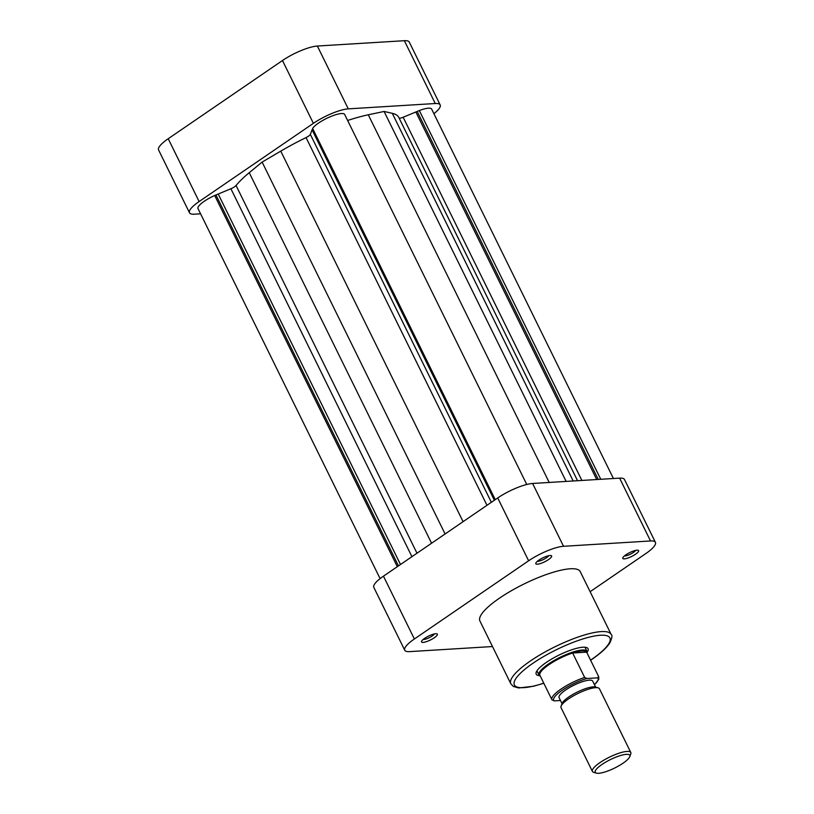 <?xml version="1.0" encoding="UTF-8"?>
<svg xmlns="http://www.w3.org/2000/svg" width="814" height="814" viewBox="0 0 814 814"><rect width="100%" height="100%" fill="white"/><g stroke="black" fill="none" stroke-linecap="round" stroke-linejoin="round"><path stroke-width="1.22" d="M434.289 637.769A8.832 2.167 -26.2 0 1 425.437 641.961A8.832 2.167 -26.2 0 1 421.55 641.34A8.832 2.167 -26.2 0 1 424.623 638.359A8.832 2.167 -26.2 0 1 436.874 633.801A8.832 2.167 -26.2 0 1 434.289 637.769M423.138 639.478A6.685 1.638 153.8 0 0 432.203 635.978A6.685 1.638 153.8 0 0 434.432 633.923M635.531 554.222A8.832 2.167 -26.2 0 1 626.688 558.424A8.832 2.167 -26.2 0 1 622.802 557.804A8.832 2.167 -26.2 0 1 625.874 554.822A8.832 2.167 -26.2 0 1 638.125 550.264A8.832 2.167 -26.2 0 1 635.531 554.222M624.389 555.942A6.685 1.638 153.8 0 0 633.445 552.431A6.685 1.638 153.8 0 0 635.673 550.386M548.544 559.564A8.832 2.167 -26.2 0 1 539.692 563.756A8.832 2.167 -26.2 0 1 535.816 563.135A8.832 2.167 -26.2 0 1 538.878 560.154A8.832 2.167 -26.2 0 1 551.139 555.596A8.832 2.167 -26.2 0 1 548.544 559.564M537.403 561.273A6.685 1.638 153.8 0 0 546.459 557.773A6.685 1.638 153.8 0 0 548.687 555.718M539.59 675.671A28.887 7.082 -26.2 0 1 536.263 672.171A28.887 7.082 -26.2 0 1 546.326 662.413A28.887 7.082 -26.2 0 1 586.426 647.496A28.887 7.082 -26.2 0 1 587.169 652.258M537.047 670.705A26.75 6.563 153.8 0 0 537.22 671.387L538.99 674.999A26.75 6.563 -26.2 0 1 553.907 660.602A26.75 6.563 -26.2 0 1 582.234 650.02A26.75 6.563 -26.2 0 1 586.996 651.373A26.75 6.563 -26.2 0 1 587.036 652.981M611.151 634.432L580.24 571.611A55.912 13.716 153.8 0 0 549.755 573.351A55.912 13.716 153.8 0 0 499.47 598.168A55.912 13.716 153.8 0 0 479.914 620.97L510.826 683.801A55.912 13.716 -26.2 0 1 530.382 660.988A55.912 13.716 -26.2 0 1 580.667 636.172A55.912 13.716 -26.2 0 1 611.151 634.432C612.576 635.327 612.057 638.278 609.605 643.294C606.318 648.178 600.335 653.591 591.646 659.533L590.608 660.235M586.996 651.373L585.225 647.771A26.75 6.563 153.8 0 0 584.788 647.222M404.731 650.223L373.819 587.403A27.554 6.756 -26.2 0 1 383.465 576.159L497.72 497.954A27.554 6.756 -26.2 0 1 532.61 483.475L619.607 478.133A27.554 6.756 -26.2 0 1 624.511 479.538L655.423 542.358A27.554 6.756 153.8 0 0 650.518 540.964L563.532 546.296A27.554 6.756 153.8 0 0 528.632 560.785L414.377 638.99A27.554 6.756 153.8 0 0 404.731 650.223A27.554 6.756 153.8 0 0 409.646 651.617L492.501 646.54M590.13 591.697L645.787 553.601A27.554 6.756 153.8 0 0 655.423 542.358M433.903 113.695A27.554 6.756 153.8 0 0 440.181 104.925A27.554 6.756 153.8 0 0 435.266 103.52L348.28 108.862A27.554 6.756 153.8 0 0 313.39 123.341L199.125 201.546A27.554 6.756 153.8 0 0 189.489 212.79A27.554 6.756 153.8 0 0 194.393 214.184L200.58 213.807M189.489 212.79L158.577 149.969A27.554 6.756 -26.2 0 1 168.213 138.726L282.468 60.521A27.554 6.756 -26.2 0 1 317.368 46.032L404.355 40.7A27.554 6.756 -26.2 0 1 409.269 42.094L440.181 104.925M380.097 578.622L198.016 208.598A18.061 4.426 -26.2 0 1 214.693 195.502L230.901 188.746A5.352 1.313 153.8 0 0 234.483 186.833A5.352 1.313 153.8 0 0 236.05 185.49A93.62 22.965 -26.2 0 1 249.247 172.7L262.118 162.088L280.759 151.129A93.62 22.965 -26.2 0 1 306.044 137.586A5.352 1.313 153.8 0 0 308.475 136.192A5.352 1.313 153.8 0 0 310.338 134.381L312.057 129.782L312.963 129.161M495.258 499.643L312.617 128.48A18.061 4.426 -26.2 0 1 329.446 117.084A18.061 4.426 -26.2 0 1 344.668 114.448L526.75 484.483M347.639 120.482A93.62 22.965 -26.2 0 1 368.294 114.794L384.086 111.457L392.287 113.319A93.62 22.965 -26.2 0 1 398.84 117.521L577.553 480.718M399.053 117.949A5.352 1.313 153.8 0 0 403.154 117.247L419.332 110.551A18.061 4.426 -26.2 0 1 431.654 109.117L613.42 478.52M214.693 195.502L397.324 566.676M216.168 195.421L398.463 565.893M218.203 194.017L400.498 564.499M262.118 162.088L445.105 533.974M312.057 129.782L494.352 500.264M384.086 111.457L566.127 481.42M415.842 111.976L596.713 479.538M417.399 111.884L598.259 479.446M419.332 110.551L600.773 479.293M598.666 773.3A19.261 4.721 153.8 0 0 616.951 766.859A19.261 4.721 153.8 0 0 629.761 756.664A19.261 4.721 153.8 0 0 626.363 754.344A19.261 4.721 153.8 0 0 603.968 763.166A19.261 4.721 153.8 0 0 596.326 773.117A19.261 4.721 153.8 0 0 598.666 773.3M596.326 773.117L593.61 772.293A21.398 5.25 -26.2 0 1 592.399 771.407A21.398 5.25 -26.2 0 1 604.324 759.889A21.398 5.25 -26.2 0 1 626.984 751.424A21.398 5.25 -26.2 0 1 630.799 752.512A21.398 5.25 -26.2 0 1 630.758 754.008L629.761 756.664M561.06 706.155L562.067 703.5A19.261 4.721 -26.2 0 1 574.877 693.304A19.261 4.721 -26.2 0 1 593.162 686.863A19.261 4.721 -26.2 0 1 595.502 687.047L598.219 687.871A21.398 5.25 153.8 0 0 595.614 687.677A21.398 5.25 153.8 0 0 575.305 694.83A21.398 5.25 153.8 0 0 561.06 706.155A21.398 5.25 153.8 0 0 561.029 707.651L592.399 771.407M630.799 752.512L599.43 688.756A21.398 5.25 153.8 0 0 598.219 687.871M595.624 687.077L592.673 681.094A18.722 4.589 153.8 0 0 589.346 680.148A18.722 4.589 153.8 0 0 569.515 687.555A18.722 4.589 153.8 0 0 559.076 697.629L562.016 703.611M586.731 652.36A26.079 6.4 153.8 0 0 586.68 652.258A26.079 6.4 153.8 0 0 586.629 652.146A26.079 6.4 153.8 0 0 582.041 650.935A26.079 6.4 153.8 0 0 572.639 653.011A26.079 6.4 153.8 0 0 549.175 664.529A26.079 6.4 153.8 0 0 539.886 675.284A26.079 6.4 153.8 0 0 539.936 675.386M540.242 676.007A26.75 6.563 -26.2 0 1 538.99 674.999M560.49 700.498L554.181 700.885L551.963 699.816A26.079 6.4 -26.2 0 1 551.902 699.714A26.079 6.4 -26.2 0 1 561.202 688.959A26.079 6.4 -26.2 0 1 584.656 677.441L572.639 653.011L586.629 652.146L598.646 676.576A26.079 6.4 -26.2 0 1 598.707 676.688L586.68 652.258M584.656 677.441L586.884 678.5L597.568 677.848L598.646 676.576M539.886 675.284L551.963 699.816M590.567 660.144A53.236 13.055 153.8 0 0 591.279 659.655A53.236 13.055 153.8 0 0 600.417 635.246A53.236 13.055 153.8 0 0 532.997 663.227A53.236 13.055 153.8 0 0 514.428 685.052A53.236 13.055 153.8 0 0 543.762 683.17M532.61 483.475L563.532 546.296M650.518 540.964L619.607 478.133M383.465 576.159L414.377 638.99M528.632 560.785L497.72 497.954M168.213 138.726L199.125 201.546M313.39 123.341L282.468 60.521M435.266 103.52L404.355 40.7M317.368 46.032L348.28 108.862M310.338 134.381L491.371 502.299M236.05 185.49L416.992 553.215M230.901 188.746L411.935 556.674M249.247 172.7L431.573 543.233M280.759 151.129L463.085 521.662M306.044 137.586L486.986 505.301M368.294 114.794L549.206 482.458M392.287 113.319L573.198 480.982M403.154 117.247L581.868 480.453M586.884 678.5A24.746 6.074 153.8 0 0 562.332 690.191A24.746 6.074 153.8 0 0 554.181 700.885M594.434 684.655A24.746 6.074 153.8 0 0 597.568 677.848M543.813 683.261L533.679 686.212L518.732 687.972L513.42 686.497L510.826 683.801M594.474 684.737L598.799 679.242L598.707 676.688"/></g></svg>
